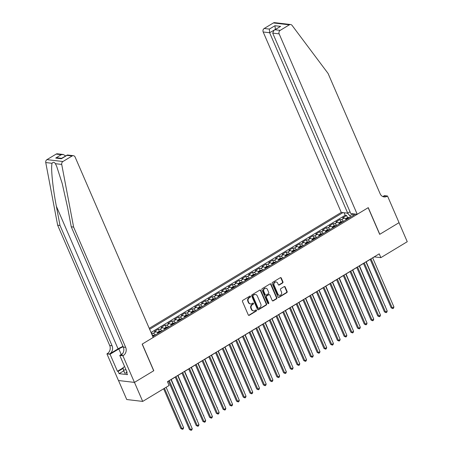 <?xml version="1.0" encoding="UTF-8"?>
<svg xmlns="http://www.w3.org/2000/svg" width="453" height="453" viewBox="0 0 453 453"><rect width="100%" height="100%" fill="white"/><g stroke="black" fill="none" stroke-linecap="round" stroke-linejoin="round"><path stroke-width="0.68" d="M250.503 296.364A0.595 0.515 96.7 0 0 249.818 296.12L242.808 300.356A0.849 0.73 96.7 0 0 242.468 301.5L248.289 314.948A0.849 0.73 96.7 0 0 249.275 315.299L256.285 311.069A0.595 0.515 96.7 0 0 255.832 310.022L254.926 310.571A2.712 2.344 96.7 0 1 253.572 310.871A2.712 2.344 96.7 0 1 251.777 309.45L251.296 308.329A2.712 2.344 96.7 0 1 252.372 304.665L253.278 304.116A0.595 0.515 96.7 0 0 252.825 303.074L251.919 303.618A2.712 2.344 96.7 0 1 250.566 303.923A2.712 2.344 96.7 0 1 248.771 302.502L248.284 301.381A2.712 2.344 96.7 0 1 249.365 297.717L250.271 297.168A0.595 0.515 96.7 0 0 250.503 296.364M250.566 303.923L250.13 303.872A2.712 2.344 96.7 0 1 248.34 302.451L247.853 301.33A2.712 2.344 96.7 0 1 248.929 297.666L249.841 297.117A0.595 0.515 96.7 0 0 249.892 296.086M248.64 315.333A0.849 0.73 96.7 0 0 248.844 315.248L255.854 311.018A0.595 0.515 96.7 0 0 255.905 309.982M253.572 310.871L253.142 310.82A2.712 2.344 96.7 0 1 251.347 309.399L250.86 308.278A2.712 2.344 96.7 0 1 251.936 304.614L252.848 304.065A0.595 0.515 96.7 0 0 252.899 303.034M282.604 282.978A0.849 0.73 96.7 0 0 282.938 281.828L281.307 278.057A0.849 0.73 96.7 0 0 280.322 277.706L272.536 282.406A0.849 0.73 96.7 0 0 272.196 283.555L278.017 297.004A0.849 0.73 96.7 0 0 279.003 297.355L286.789 292.655A0.849 0.73 96.7 0 0 287.128 291.505L285.152 286.947A0.849 0.73 96.7 0 0 284.173 286.602L280.837 288.612A0.849 0.73 96.7 0 0 280.503 289.756L281.477 292.015A2.271 1.959 96.7 0 1 281.307 294.348A2.271 1.959 96.7 0 1 279.444 295.339A2.271 1.959 96.7 0 1 277.949 294.15L274.116 285.294A2.271 1.959 96.7 0 1 274.286 282.966A2.271 1.959 96.7 0 1 276.149 281.976A2.271 1.959 96.7 0 1 277.649 283.165L278.284 284.637A0.849 0.73 96.7 0 0 279.269 284.988L282.604 282.978L282.168 282.927A0.849 0.73 96.7 0 0 282.508 281.777L280.871 278.006A0.849 0.73 96.7 0 0 280.526 277.627M379.688 234.348L399.014 222.683L407.253 241.715L380.865 257.644L379.218 253.839L167.44 381.681L169.088 385.486L142.701 401.415L134.467 382.383L153.794 370.713L142.265 344.07L368.159 207.706L379.688 234.348M260.781 290.447A0.849 0.73 96.7 0 0 259.801 290.096L252.01 294.795A0.849 0.73 96.7 0 0 251.675 295.945L257.497 309.393A0.849 0.73 96.7 0 0 258.482 309.744L266.268 305.045A0.849 0.73 96.7 0 0 266.602 303.895L260.781 290.447L260.35 290.396A0.849 0.73 96.7 0 0 259.999 290.016M262.276 288.601L270.062 283.901A0.849 0.73 96.7 0 1 271.041 284.252L276.862 297.7A0.849 0.73 96.7 0 1 276.528 298.85L273.193 300.86A0.849 0.73 96.7 0 1 272.213 300.509L269.852 295.056A0.849 0.73 96.7 0 0 268.867 294.705L266.658 296.041A0.849 0.73 96.7 0 0 266.319 297.185L268.776 302.864A0.595 0.515 96.7 0 1 267.853 303.425L261.936 289.75A0.849 0.73 96.7 0 1 262.276 288.601M347.57 217.689L346.613 215.469L342.576 217.904L344.155 218.091L341.466 219.716A3.454 1.444 58.9 0 1 343.561 221.336M340.849 221.749L339.886 219.529L335.854 221.964L337.428 222.151L334.739 223.771A3.454 1.444 58.9 0 1 336.839 225.396M334.127 225.809L333.165 223.589L329.133 226.024L330.707 226.206L328.017 227.831A3.454 1.444 58.9 0 1 330.112 229.45M327.406 229.864L326.443 227.644L322.411 230.079L323.986 230.266L321.296 231.891A3.454 1.444 58.9 0 1 323.391 233.51M320.679 233.924L319.722 231.704L315.684 234.139L317.264 234.326L314.575 235.951A3.454 1.444 58.9 0 1 316.67 237.57M313.957 237.984L312.995 235.764L308.963 238.199L310.537 238.386L307.847 240.005A3.454 1.444 58.9 0 1 309.948 241.63M307.236 242.044L306.273 239.818L302.242 242.253L303.816 242.44L301.126 244.065A3.454 1.444 58.9 0 1 303.221 245.685M300.509 246.098L299.552 243.878L295.515 246.313L297.094 246.5L294.405 248.125A3.454 1.444 58.9 0 1 296.5 249.745M293.787 250.158L292.831 247.938L288.793 250.373L290.367 250.56L287.683 252.185A3.454 1.444 58.9 0 1 289.778 253.805M287.066 254.218L286.103 251.998L282.072 254.433L283.646 254.62L280.956 256.239A3.454 1.444 58.9 0 1 283.051 257.865M280.345 258.272L279.382 256.053L275.35 258.487L276.925 258.674L274.235 260.299A3.454 1.444 58.9 0 1 276.33 261.919M273.618 262.332L272.661 260.113L268.623 262.547L270.203 262.734L267.513 264.359A3.454 1.444 58.9 0 1 269.609 265.979M266.896 266.392L265.934 264.173L261.902 266.607L263.476 266.794L260.786 268.414A3.454 1.444 58.9 0 1 262.887 270.039M260.175 270.452L259.212 268.233L255.181 270.668L256.755 270.854L254.065 272.474A3.454 1.444 58.9 0 1 256.16 274.099M253.454 274.507L252.491 272.287L248.454 274.722L250.033 274.909L247.344 276.534A3.454 1.444 58.9 0 1 249.439 278.153M246.726 278.567L245.769 276.347L241.732 278.782L243.306 278.969L240.622 280.594A3.454 1.444 58.9 0 1 242.717 282.213M240.005 282.627L239.042 280.407L235.011 282.842L236.585 283.029L233.895 284.648A3.454 1.444 58.9 0 1 235.996 286.273M233.284 286.687L232.321 284.461L228.289 286.902L229.864 287.083L227.174 288.708A3.454 1.444 58.9 0 1 229.269 290.328M226.557 290.741L225.6 288.521L221.562 290.956L223.142 291.143L220.452 292.768A3.454 1.444 58.9 0 1 222.548 294.388M219.835 294.801L218.873 292.581L214.841 295.016L216.415 295.203L213.725 296.828A3.454 1.444 58.9 0 1 215.826 298.448M213.114 298.861L212.151 296.641L208.12 299.076L209.694 299.263L207.004 300.883A3.454 1.444 58.9 0 1 209.099 302.508M206.392 302.915L205.43 300.696L201.398 303.131L202.972 303.317L200.283 304.943A3.454 1.444 58.9 0 1 202.378 306.562M199.665 306.975L198.708 304.756L194.671 307.191L196.251 307.377L193.561 309.003A3.454 1.444 58.9 0 1 195.656 310.622M192.944 311.035L191.981 308.816L187.95 311.251L189.524 311.438L186.834 313.063A3.454 1.444 58.9 0 1 188.935 314.682M186.223 315.095L185.26 312.876L181.228 315.311L182.802 315.498L180.113 317.117A3.454 1.444 58.9 0 1 182.208 318.742M179.496 319.15L178.539 316.93L174.501 319.365L176.081 319.552L173.391 321.177A3.454 1.444 58.9 0 1 175.487 322.796M172.774 323.21L171.812 320.99L167.78 323.425L169.354 323.612L166.664 325.237A3.454 1.444 58.9 0 1 168.765 326.856M166.053 327.27L165.09 325.05L161.058 327.485L162.633 327.672L159.943 329.291A3.454 1.444 58.9 0 1 162.038 330.916M159.331 331.33L158.369 329.11L154.337 331.545L155.911 331.726L153.222 333.351A3.454 1.444 58.9 0 1 155.317 334.971M152.604 335.384L151.647 333.165L151.393 333.317M350.016 211.783L347.711 213.17L341.256 212.412L149.23 328.329M342.944 212.61L149.649 329.297M152.774 336.511L355.548 214.099M151.647 333.165L153.222 333.351M158.369 329.11L159.943 329.291M165.09 325.05L166.664 325.237M171.812 320.99L173.391 321.177M178.539 316.93L180.113 317.117M185.26 312.876L186.834 313.063M191.981 308.816L193.561 309.003M198.708 304.756L200.283 304.943M205.43 300.696L207.004 300.883M212.151 296.641L213.725 296.828M218.873 292.581L220.452 292.768M225.6 288.521L227.174 288.708M232.321 284.461L233.895 284.648M239.042 280.407L240.622 280.594M245.769 276.347L247.344 276.534M252.491 272.287L254.065 272.474M259.212 268.233L260.786 268.414M265.934 264.173L267.513 264.359M272.661 260.113L274.235 260.299M279.382 256.053L280.956 256.239M286.103 251.998L287.683 252.185M292.831 247.938L294.405 248.125M299.552 243.878L301.126 244.065M306.273 239.818L307.847 240.005M312.995 235.764L314.575 235.951M319.722 231.704L321.296 231.891M326.443 227.644L328.017 227.831M333.165 223.589L334.739 223.771M339.886 219.529L341.466 219.716M346.613 215.469L345.163 215.3L151.03 332.491M353.012 213.799L349.846 215.707L350.475 217.163M118.505 380.52L126.727 399.523L142.701 401.415M372.7 257.893L374.388 256.879L380.865 257.644M167.485 381.777L168.522 381.154M171.013 379.648L175.243 377.094M177.735 375.588L181.964 373.034M184.462 371.534L188.691 368.98M191.183 367.474L195.413 364.92M197.904 363.414L202.134 360.86M204.626 359.359L208.861 356.805M211.353 355.299L215.583 352.745M218.074 351.239L222.304 348.685M224.796 347.179L229.025 344.625M231.523 343.125L235.753 340.571M238.244 339.065L242.474 336.511M244.965 335.005L249.195 332.451M251.687 330.945L255.922 328.391M258.414 326.89L262.644 324.337M265.135 322.83L269.365 320.277M271.857 318.77L276.087 316.217M278.584 314.71L282.814 312.157M285.305 310.656L289.535 308.102M292.026 306.596L296.256 304.042M298.748 302.536L302.978 299.982M305.475 298.482L309.705 295.928M312.196 294.422L316.426 291.868M318.918 290.362L323.148 287.808M325.645 286.302L329.875 283.748M332.366 282.247L336.596 279.694M339.087 278.187L343.317 275.634M345.809 274.127L350.039 271.574M352.536 270.067L356.766 267.513M359.257 266.013L363.487 263.459M365.979 261.953L370.209 259.399M158.006 333.351A3.454 1.444 -121.1 0 0 155.911 331.726M164.728 329.291A3.454 1.444 -121.1 0 0 162.633 327.672M171.455 325.231A3.454 1.444 -121.1 0 0 169.354 323.612M178.176 321.177A3.454 1.444 -121.1 0 0 176.081 319.552M184.898 317.117A3.454 1.444 -121.1 0 0 182.802 315.498M191.619 313.057A3.454 1.444 -121.1 0 0 189.524 311.438M198.346 308.997A3.454 1.444 -121.1 0 0 196.251 307.377M205.067 304.943A3.454 1.444 -121.1 0 0 202.972 303.317M211.789 300.883A3.454 1.444 -121.1 0 0 209.694 299.263M218.516 296.823A3.454 1.444 -121.1 0 0 216.415 295.203M225.237 292.763A3.454 1.444 -121.1 0 0 223.142 291.143M231.959 288.708A3.454 1.444 -121.1 0 0 229.864 287.083M238.68 284.648A3.454 1.444 -121.1 0 0 236.585 283.029M245.407 280.588A3.454 1.444 -121.1 0 0 243.306 278.969M252.128 276.534A3.454 1.444 -121.1 0 0 250.033 274.909M258.85 272.474A3.454 1.444 -121.1 0 0 256.755 270.854M265.577 268.414A3.454 1.444 -121.1 0 0 263.476 266.794M272.298 264.354A3.454 1.444 -121.1 0 0 270.203 262.734M279.02 260.299A3.454 1.444 -121.1 0 0 276.925 258.674M285.741 256.239A3.454 1.444 -121.1 0 0 283.646 254.62M292.468 252.179A3.454 1.444 -121.1 0 0 290.367 250.56M299.19 248.119A3.454 1.444 -121.1 0 0 297.094 246.5M305.911 244.065A3.454 1.444 -121.1 0 0 303.816 242.44M312.632 240.005A3.454 1.444 -121.1 0 0 310.537 238.386M319.359 235.945A3.454 1.444 -121.1 0 0 317.264 234.326M326.081 231.891A3.454 1.444 -121.1 0 0 323.986 230.266M332.802 227.831A3.454 1.444 -121.1 0 0 330.707 226.206M339.529 223.771A3.454 1.444 -121.1 0 0 337.428 222.151M353.278 213.833L353.023 215.622M346.251 219.711A3.454 1.444 -121.1 0 0 344.155 218.091M349.846 215.707L347.445 213.142M345.163 215.3L344.059 212.74M257.842 309.773A0.849 0.73 96.7 0 0 258.046 309.693L265.832 304.988A0.849 0.73 96.7 0 0 266.171 303.844L260.35 290.396M253.193 295.407A0.595 0.515 96.7 0 0 252.955 296.205L258.063 308.012A0.595 0.515 96.7 0 0 258.754 308.261L259.711 307.683A2.712 2.344 96.7 0 0 260.786 304.014L257.293 295.945A2.712 2.344 96.7 0 0 255.503 294.524A2.712 2.344 96.7 0 0 254.15 294.829L252.757 295.356A0.595 0.515 96.7 0 0 252.525 296.154L252.955 296.205M258.453 308.323L258.023 308.272A0.595 0.515 96.7 0 1 257.632 307.961L252.525 296.154M255.503 294.524L255.067 294.473A2.712 2.344 96.7 0 0 253.714 294.778L254.15 294.829M252.757 295.356L253.714 294.778M272.559 300.888A0.849 0.73 96.7 0 0 272.763 300.809L276.098 298.799A0.849 0.73 96.7 0 0 276.432 297.649L270.611 284.201A0.849 0.73 96.7 0 0 270.265 283.821M269.292 294.609L268.861 294.558A0.849 0.73 96.7 0 0 268.436 294.654L266.228 295.99A0.849 0.73 96.7 0 0 265.888 297.134L268.346 302.814L268.776 302.864M268.04 303.652A0.595 0.515 96.7 0 0 268.346 302.814M267.4 289.393A2.271 1.959 96.7 0 0 265.905 288.204A2.271 1.959 96.7 0 0 264.042 289.195A2.271 1.959 96.7 0 0 263.873 291.528L265.22 294.648A0.849 0.73 96.7 0 0 266.205 294.994L268.414 293.657A0.849 0.73 96.7 0 0 268.754 292.513L267.4 289.393M265.905 288.204L265.469 288.153A2.271 1.959 96.7 0 0 263.612 289.144A2.271 1.959 96.7 0 0 263.442 291.477L263.873 291.528M265.781 295.09L265.35 295.039A0.849 0.73 96.7 0 1 264.79 294.597L263.442 291.477M278.635 285.016A0.849 0.73 96.7 0 0 278.838 284.937L282.168 282.927M276.149 281.976L275.718 281.925A2.271 1.959 96.7 0 0 273.855 282.915A2.271 1.959 96.7 0 0 273.686 285.243L274.116 285.294M279.444 295.339L279.014 295.288A2.271 1.959 96.7 0 1 277.519 294.099L273.686 285.243M278.369 297.383A0.849 0.73 96.7 0 0 278.572 297.304L286.358 292.604A0.849 0.73 96.7 0 0 286.692 291.455L284.722 286.896A0.849 0.73 96.7 0 0 284.371 286.517M163.629 388.782L180.843 428.555L181.919 428.68L183.601 427.666L166.121 387.275M164.439 388.289L181.919 428.68L182.531 429.331L180.843 428.555M183.601 427.666L183.199 428.923L182.531 429.331M168.476 381.052L189.473 429.574L190.554 429.704L169.292 380.565M192.236 428.691L191.834 429.942L191.16 430.35L190.554 429.704L192.236 428.691L170.968 379.552M191.16 430.35L189.473 429.574M126.659 372.819L124.796 373.238L123.482 370.192L123.074 367.519L124.62 366.59M125.94 369.642L123.482 370.192M123.001 346.375A11.257 3.16 -23.4 0 0 118.063 348.85L109.66 353.923L106.931 353.867L118.46 380.514L134.433 382.406L153.692 370.775L142.163 344.133L153.188 337.474L75.113 157.049A2.593 2.242 96.7 0 0 73.397 155.69A2.593 2.242 96.7 0 0 72.106 155.979L62.927 161.523A2.593 2.242 96.7 0 0 61.721 164.439L73.618 227.078L125.674 347.366A6.048 5.226 -83.3 0 1 123.273 355.537L122.905 355.758L134.433 382.406M73.618 227.078L71.257 226.8L67.61 207.593L62.22 183.556L56.653 166.262L55.408 163.692C54.264 161.998 53.154 161.868 52.067 163.295C50.73 167.604 52.758 187.893 56.365 206.262L60.011 225.469L112.061 345.752A6.048 5.226 -83.3 0 1 109.66 353.923M65.634 156.013L61.614 158.324M60.011 225.469L57.644 225.192L109.7 345.475A6.048 5.226 -83.3 0 1 107.299 353.646M123.273 355.537L120.906 355.254A6.048 5.226 -83.3 0 0 123.307 347.083L71.257 226.8M72.106 155.979L66.948 155.368L61.365 158.737L55.713 158.069L61.291 154.7L56.132 154.094L46.953 159.632L62.927 161.523M52.067 163.295L45.747 162.548L57.644 225.192M122.905 355.758L119.773 355.39L127.151 372.44L126.461 372.36L126.982 372.043M123.765 370.848L119.116 373.657L127.452 374.642L126.461 372.36M119.116 373.657L118.131 371.375L117.44 371.29L110.056 354.24L106.931 353.867M123.171 346.772A9.723 2.729 -23.4 0 0 118.833 348.94L110.056 354.24M119.773 355.39L122.587 353.685M45.747 162.548A2.593 2.242 -83.3 0 1 46.953 159.632M56.132 154.094A2.593 2.242 -83.3 0 1 57.423 153.799L63.307 154.496L65.594 155.923M117.44 371.29L123.125 367.859M123.193 368.317L118.131 371.375M66.948 155.368L67.52 154.994L73.397 155.69M61.365 158.737L67.22 155.056M55.713 158.069L57.729 157.865L61.778 158.346M61.291 154.7L63.307 154.496M357.23 214.297L279.156 33.873L272.7 33.109L350.775 213.533L357.23 214.297L368.255 207.644L379.79 234.286L399.048 222.661L387.519 196.013L384.387 195.645L382.853 196.574M341.256 212.412L263.182 31.982A2.593 2.242 -83.3 0 1 264.207 28.482L273.386 22.939A2.593 2.242 -83.3 0 1 274.677 22.65L290.65 24.541A2.593 2.242 96.7 0 1 292.066 25.385L328.085 73.465L380.135 193.748A6.048 5.226 96.7 0 0 384.133 196.919A6.048 5.226 96.7 0 0 387.151 196.24L387.519 196.013M264.207 28.482L269.365 29.088L274.948 25.725L280.605 26.393L275.022 29.762L280.18 30.368L289.359 24.83L273.386 22.939M347.711 213.17L269.631 32.746L263.182 31.982M290.65 24.541A2.593 2.242 96.7 0 0 289.359 24.83M280.18 30.368A2.593 2.242 96.7 0 0 279.156 33.873M382.966 196.619A6.048 5.226 96.7 0 0 384.784 195.956L387.151 196.24M275.254 29.473L269.631 32.746L269.365 29.088M274.948 25.725L275.379 29.394M280.605 26.393L274.048 30.198L272.7 33.109M275.022 29.762L274.048 30.198M152.321 335.475L153.935 335.124A2.288 0.957 58.9 0 1 154.564 335.43M153.284 336.2A2.288 0.957 -121.1 0 0 153.018 336.03L152.565 336.035M190.096 423.748L171.24 379.512M190.322 423.606L190.203 423.991M157.248 332.496L159.122 331.37L160.656 331.064A2.288 0.957 58.9 0 1 161.285 331.37M160.005 332.145A2.288 0.957 -121.1 0 0 159.745 331.97L158.935 332.457A2.288 0.957 58.9 0 1 159.201 332.632M196.817 419.688L177.967 375.452M197.044 419.552L196.925 419.931M163.975 328.442L165.843 327.309L167.378 327.009A2.288 0.957 58.9 0 1 168.006 327.315M166.732 328.085A2.288 0.957 -121.1 0 0 166.466 327.91L165.656 328.397A2.288 0.957 58.9 0 1 165.923 328.572M203.544 415.627L184.688 371.392M203.771 415.492L203.646 415.871M170.696 324.382L172.565 323.249L174.099 322.949A2.288 0.957 58.9 0 1 174.733 323.255M173.454 324.025A2.288 0.957 -121.1 0 0 173.188 323.85L172.383 324.337A2.288 0.957 58.9 0 1 172.644 324.512M210.266 411.573L191.409 367.338M210.492 411.432L210.373 411.817M175.203 376.998L196.2 425.514L197.276 425.644L176.013 376.505M198.958 424.631L198.556 425.888L197.887 426.29L197.276 425.644L198.958 424.631L177.695 375.492M197.887 426.29L196.2 425.514M181.925 372.938L202.921 421.46L203.997 421.584L182.735 372.445M205.679 420.571L205.283 421.828L204.609 422.236L203.997 421.584L205.679 420.571L184.416 371.432M204.609 422.236L202.921 421.46M188.646 368.878L209.643 417.4L210.724 417.53L189.456 368.391M212.406 416.511L212.004 417.768L211.33 418.176L210.724 417.53L212.406 416.511L191.138 367.372M211.33 418.176L209.643 417.4M195.368 364.818L216.364 413.34L217.446 413.47L196.183 364.331M219.127 412.457L218.725 413.708L218.057 414.116L217.446 413.47L219.127 412.457L197.865 363.317M218.057 414.116L216.364 413.34M177.417 320.322L179.286 319.195L180.826 318.889A2.288 0.957 58.9 0 1 181.455 319.195M180.175 319.965A2.288 0.957 -121.1 0 0 179.909 319.795L179.105 320.282A2.288 0.957 58.9 0 1 179.371 320.452M216.987 407.513L198.131 363.278M217.214 407.377L217.095 407.757M202.095 360.764L223.091 409.286L224.167 409.41L202.904 360.271M225.849 408.396L225.452 409.654L224.779 410.056L224.167 409.41L225.849 408.396L204.586 359.257M224.779 410.056L223.091 409.286M184.144 316.262L186.013 315.135L187.548 314.829A2.288 0.957 58.9 0 1 188.176 315.135M186.902 315.911A2.288 0.957 -121.1 0 0 186.636 315.735L185.826 316.222A2.288 0.957 58.9 0 1 186.092 316.398M223.708 403.453L204.858 359.218M223.941 403.317L223.816 403.697M208.816 356.704L229.813 405.225L230.894 405.35L209.626 356.211M232.57 404.336L232.174 405.594L231.5 406.001L230.894 405.35L232.57 404.336L211.308 355.197M231.5 406.001L229.813 405.225M190.866 312.208L192.735 311.075L194.269 310.775A2.288 0.957 58.9 0 1 194.898 311.081M193.624 311.851A2.288 0.957 -121.1 0 0 193.357 311.675L192.553 312.162A2.288 0.957 58.9 0 1 192.814 312.338M230.435 399.393L211.579 355.163M230.662 399.257L230.537 399.642M215.537 352.644L236.534 401.165L237.615 401.296L216.353 352.157M239.297 400.276L238.895 401.534L238.221 401.941L237.615 401.296L239.297 400.276L218.029 351.137M238.221 401.941L236.534 401.165M197.587 308.148L199.456 307.021L200.996 306.715A2.288 0.957 58.9 0 1 201.625 307.021M200.345 307.791A2.288 0.957 -121.1 0 0 200.079 307.615L199.275 308.102A2.288 0.957 58.9 0 1 199.541 308.278M237.157 395.339L218.301 351.103M237.383 395.197L237.264 395.582M222.259 348.584L243.261 397.105L244.337 397.236L223.074 348.097M246.019 396.222L245.617 397.474L244.948 397.881L244.337 397.236L246.019 396.222L224.756 347.083M244.948 397.881L243.261 397.105M204.309 304.088L206.183 302.961L207.717 302.655A2.288 0.957 58.9 0 1 208.346 302.961M207.066 303.731A2.288 0.957 -121.1 0 0 206.806 303.561L205.996 304.048A2.288 0.957 58.9 0 1 206.262 304.218M243.878 391.279L225.022 347.043M244.105 391.143L243.986 391.522M228.986 344.529L249.982 393.051L251.058 393.176L229.796 344.037M252.74 392.162L252.344 393.419L251.67 393.821L251.058 393.176L252.74 392.162L231.477 343.023M251.67 393.821L249.982 393.051M211.036 300.028L212.904 298.901L214.439 298.601A2.288 0.957 58.9 0 1 215.067 298.901M213.793 299.676A2.288 0.957 -121.1 0 0 213.527 299.501L212.717 299.988A2.288 0.957 58.9 0 1 212.984 300.163M250.605 387.219L231.749 342.983M250.832 387.083L250.707 387.462M235.707 340.469L256.704 388.991L257.785 389.116L236.517 339.976M259.467 388.102L259.065 389.359L258.391 389.767L257.785 389.116L259.467 388.102L238.199 338.963M258.391 389.767L256.704 388.991M217.757 295.973L219.626 294.841L221.16 294.541A2.288 0.957 58.9 0 1 221.789 294.846M220.515 295.616A2.288 0.957 -121.1 0 0 220.249 295.441L219.445 295.928A2.288 0.957 58.9 0 1 219.705 296.103M257.327 383.159L238.471 338.929M257.553 383.023L257.434 383.408M242.429 336.409L263.425 384.931L264.507 385.061L243.244 335.922M266.188 384.048L265.786 385.299L265.118 385.707L264.507 385.061L266.188 384.048L244.926 334.909M265.118 385.707L263.425 384.931M224.478 291.913L226.347 290.786L227.887 290.481A2.288 0.957 58.9 0 1 228.516 290.786M227.236 291.556A2.288 0.957 -121.1 0 0 226.97 291.387L226.166 291.874A2.288 0.957 58.9 0 1 226.432 292.043M264.048 379.104L245.192 334.869M264.275 378.963L264.156 379.348M249.156 332.355L270.152 380.871L271.228 381.001L249.965 331.862M272.91 379.988L272.513 381.245L271.84 381.647L271.228 381.001L272.91 379.988L251.647 330.849M271.84 381.647L270.152 380.871M231.206 287.853L233.074 286.726L234.609 286.421A2.288 0.957 58.9 0 1 235.237 286.726M233.958 287.496A2.288 0.957 -121.1 0 0 233.697 287.327L232.887 287.814A2.288 0.957 58.9 0 1 233.153 287.983M270.769 375.044L251.919 330.809M271.002 374.908L270.877 375.288M255.877 328.295L276.874 376.817L277.955 376.941L256.687 327.802M279.631 375.928L279.235 377.185L278.561 377.587L277.955 376.941L279.631 375.928L258.369 326.789M278.561 377.587L276.874 376.817M237.927 283.793L239.796 282.666L241.33 282.366A2.288 0.957 58.9 0 1 241.959 282.672M240.685 283.442A2.288 0.957 -121.1 0 0 240.418 283.267L239.609 283.754A2.288 0.957 58.9 0 1 239.875 283.929M277.496 370.984L258.64 326.749M277.723 370.848L277.598 371.228M262.598 324.235L283.595 372.757L284.677 372.887L263.414 323.748M286.358 371.868L285.956 373.125L285.282 373.532L284.677 372.887L286.358 371.868L265.09 322.729M285.282 373.532L283.595 372.757M244.648 279.739L246.517 278.606L248.051 278.306A2.288 0.957 58.9 0 1 248.686 278.612M247.406 279.382A2.288 0.957 -121.1 0 0 247.14 279.207L246.336 279.694A2.288 0.957 58.9 0 1 246.602 279.869M284.218 366.924L265.362 322.695M284.444 366.788L284.325 367.173M269.32 320.175L290.322 368.697L291.398 368.827L270.135 319.688M293.08 367.813L292.678 369.065L292.009 369.472L291.398 368.827L293.08 367.813L271.817 318.674M292.009 369.472L290.322 368.697M251.37 275.679L253.244 274.552L254.779 274.246A2.288 0.957 58.9 0 1 255.407 274.552M254.127 275.322A2.288 0.957 -121.1 0 0 253.867 275.152L253.057 275.639A2.288 0.957 58.9 0 1 253.323 275.809M290.939 362.87L272.083 318.635M291.166 362.728L291.047 363.113M276.047 316.12L297.043 364.637L298.119 364.767L276.857 315.628M299.801 363.753L299.405 365.01L298.731 365.412L298.119 364.767L299.801 363.753L278.538 314.614M298.731 365.412L297.043 364.637M258.097 271.619L259.965 270.492L261.5 270.186A2.288 0.957 58.9 0 1 262.128 270.492M260.854 271.268A2.288 0.957 -121.1 0 0 260.588 271.092L259.779 271.579A2.288 0.957 58.9 0 1 260.045 271.755M297.666 358.81L278.81 314.575M297.893 358.674L297.768 359.053M282.768 312.06L303.765 360.582L304.846 360.707L283.578 311.568M306.528 359.693L306.126 360.95L305.452 361.358L304.846 360.707L306.528 359.693L285.26 310.554M305.452 361.358L303.765 360.582M264.818 267.564L266.687 266.432L268.221 266.132A2.288 0.957 58.9 0 1 268.85 266.438M267.576 267.208A2.288 0.957 -121.1 0 0 267.31 267.032L266.506 267.519A2.288 0.957 58.9 0 1 266.766 267.695M304.388 354.75L285.532 310.515M304.614 354.614L304.495 354.993M289.49 308L310.486 356.522L311.568 356.653L290.305 307.513M313.25 355.633L312.847 356.89L312.174 357.298L311.568 356.653L313.25 355.633L291.987 306.494M312.174 357.298L310.486 356.522M271.54 263.504L273.408 262.372L274.948 262.072A2.288 0.957 58.9 0 1 275.577 262.378M274.297 263.148A2.288 0.957 -121.1 0 0 274.031 262.972L273.227 263.459A2.288 0.957 58.9 0 1 273.493 263.635M311.109 350.696L292.253 306.46M311.336 350.554L311.217 350.939M296.217 303.94L317.213 352.462L318.289 352.593L297.026 303.453M319.971 351.579L319.569 352.83L318.901 353.238L318.289 352.593L319.971 351.579L298.708 302.44M318.901 353.238L317.213 352.462M278.261 259.444L280.135 258.318L281.67 258.012A2.288 0.957 58.9 0 1 282.298 258.318M281.019 259.088A2.288 0.957 -121.1 0 0 280.758 258.918L279.948 259.405A2.288 0.957 58.9 0 1 280.214 259.575M317.83 346.636L298.98 302.4M318.063 346.5L317.938 346.879M302.938 299.886L323.935 348.408L325.016 348.533L303.748 299.393M326.692 347.519L326.296 348.776L325.622 349.178L325.016 348.533L326.692 347.519L305.43 298.38M325.622 349.178L323.935 348.408M284.988 255.384L286.857 254.258L288.391 253.952A2.288 0.957 58.9 0 1 289.02 254.258M287.746 255.033A2.288 0.957 -121.1 0 0 287.479 254.858L286.67 255.345A2.288 0.957 58.9 0 1 286.936 255.52M324.558 342.576L305.701 298.34M324.784 342.44L324.659 342.819M309.659 295.826L330.656 344.348L331.738 344.473L310.475 295.333M333.419 343.459L333.017 344.716L332.343 345.124L331.738 344.473L333.419 343.459L312.151 294.32M332.343 345.124L330.656 344.348M291.709 251.33L293.578 250.198L295.113 249.897A2.288 0.957 58.9 0 1 295.747 250.203M294.467 250.973A2.288 0.957 -121.1 0 0 294.201 250.798L293.397 251.285A2.288 0.957 58.9 0 1 293.663 251.46M331.279 338.516L312.423 294.286M331.505 338.38L331.386 338.765M316.381 291.766L337.383 340.288L338.459 340.418L317.196 291.279M340.141 339.399L339.739 340.656L339.07 341.064L338.459 340.418L340.141 339.399L318.878 290.26M339.07 341.064L337.383 340.288M298.431 247.27L300.299 246.143L301.84 245.837A2.288 0.957 58.9 0 1 302.468 246.143M301.188 246.913A2.288 0.957 -121.1 0 0 300.922 246.743L300.118 247.23A2.288 0.957 58.9 0 1 300.384 247.4M338 334.461L319.144 290.226M338.227 334.32L338.108 334.705M323.108 287.712L344.104 336.228L345.18 336.358L323.918 287.219M346.862 335.345L346.466 336.602L345.792 337.004L345.18 336.358L346.862 335.345L325.599 286.205M345.792 337.004L344.104 336.228M305.158 243.21L307.026 242.083L308.561 241.777A2.288 0.957 58.9 0 1 309.189 242.083M307.915 242.853A2.288 0.957 -121.1 0 0 307.649 242.683L306.84 243.17A2.288 0.957 58.9 0 1 307.106 243.34M344.722 330.401L325.871 286.166M344.954 330.265L344.829 330.645M329.829 283.652L350.826 332.174L351.907 332.298L330.639 283.159M353.583 331.285L353.187 332.542L352.513 332.944L351.907 332.298L353.583 331.285L332.321 282.145M352.513 332.944L350.826 332.174M311.879 239.15L313.748 238.023L315.282 237.723A2.288 0.957 58.9 0 1 315.911 238.029M314.637 238.799A2.288 0.957 -121.1 0 0 314.371 238.623L313.567 239.11A2.288 0.957 58.9 0 1 313.827 239.286M351.449 326.341L332.593 282.106M351.675 326.205L351.551 326.585M318.601 235.096L320.469 233.963L322.009 233.663A2.288 0.957 58.9 0 1 322.638 233.969M321.358 234.739A2.288 0.957 -121.1 0 0 321.092 234.563L320.288 235.05A2.288 0.957 58.9 0 1 320.554 235.226M358.17 322.281L339.314 278.051M358.397 322.145L358.278 322.53M325.322 231.036L327.196 229.909L328.731 229.603A2.288 0.957 58.9 0 1 329.359 229.909M328.08 230.679A2.288 0.957 -121.1 0 0 327.819 230.509L327.009 230.996A2.288 0.957 58.9 0 1 327.276 231.166M364.892 318.227L346.041 273.991M365.124 318.085L364.999 318.47M336.551 279.592L357.547 328.114L358.629 328.238L337.366 279.099M360.311 327.225L359.909 328.482L359.235 328.889L358.629 328.238L360.311 327.225L339.042 278.085M359.235 328.889L357.547 328.114M343.278 275.532L364.274 324.054L365.35 324.184L344.087 275.045M367.032 323.17L366.63 324.422L365.962 324.829L365.35 324.184L367.032 323.17L345.769 274.031M365.962 324.829L364.274 324.054M349.999 271.477L370.996 319.994L372.077 320.124L350.809 270.985M373.753 319.11L373.357 320.367L372.683 320.769L372.077 320.124L373.753 319.11L352.491 269.971M372.683 320.769L370.996 319.994M332.049 226.976L333.918 225.849L335.452 225.543A2.288 0.957 58.9 0 1 336.081 225.849M334.807 226.619A2.288 0.957 -121.1 0 0 334.541 226.449L333.731 226.936A2.288 0.957 58.9 0 1 333.997 227.106M371.619 314.167L352.762 269.931M371.845 314.031L371.72 314.41M356.721 267.417L377.717 315.939L378.799 316.064L357.53 266.925M380.48 315.05L380.078 316.307L379.404 316.715L378.799 316.064L380.48 315.05L359.212 265.911M379.404 316.715L377.717 315.939M338.77 222.916L340.639 221.789L342.174 221.489A2.288 0.957 58.9 0 1 342.808 221.794M341.528 222.565A2.288 0.957 -121.1 0 0 341.262 222.389L340.458 222.876A2.288 0.957 58.9 0 1 340.718 223.052M378.34 310.107L359.484 265.871M378.566 309.971L378.448 310.35M363.442 263.357L384.438 311.879L385.52 312.009L364.257 262.87M387.202 310.99L386.8 312.247L386.132 312.655L385.52 312.009L387.202 310.99L365.939 261.851M386.132 312.655L384.438 311.879M345.492 218.861L347.36 217.729L348.901 217.429A2.288 0.957 58.9 0 1 349.529 217.734M348.249 218.505A2.288 0.957 -121.1 0 0 347.983 218.329L347.179 218.816A2.288 0.957 58.9 0 1 347.445 218.992M385.061 306.047L366.205 261.817M385.288 305.911L385.169 306.296M370.169 259.297L391.166 307.819L392.241 307.949L370.979 258.81M393.923 306.936L393.527 308.187L392.853 308.595L392.241 307.949L393.923 306.936L372.66 257.797M392.853 308.595L391.166 307.819M248.929 297.666L249.365 297.717M247.853 301.33L248.284 301.381M248.34 302.451L248.771 302.502M252.848 304.065L253.278 304.116M251.936 304.614L252.372 304.665M250.86 308.278L251.296 308.329M251.347 309.399L251.777 309.45M255.854 311.018L256.285 311.069M248.844 315.248L249.275 315.299M249.841 297.117L250.271 297.168M266.171 303.844L266.602 303.895M265.832 304.988L266.268 305.045M258.046 309.693L258.482 309.744M257.632 307.961L258.063 308.012M270.611 284.201L271.041 284.252M276.432 297.649L276.862 297.7M276.098 298.799L276.528 298.85M272.763 300.809L273.193 300.86M268.436 294.654L268.867 294.705M266.228 295.99L266.658 296.041M265.888 297.134L266.319 297.185M264.79 294.597L265.22 294.648M278.838 284.937L279.269 284.988M277.519 294.099L277.949 294.15M284.722 286.896L285.152 286.947M286.692 291.455L287.128 291.505M286.358 292.604L286.789 292.655M278.572 297.304L279.003 297.355M280.871 278.006L281.307 278.057M282.508 281.777L282.938 281.828M56.365 206.262L118.063 348.85M112.061 345.752L109.7 345.475M123.307 347.083L125.674 347.366M61.721 164.439L55.408 163.692M121.24 354.501L118.833 348.94M153.895 335.129L152.531 335.956M160.617 331.075L157.621 332.881M167.338 327.015L164.348 328.821M174.065 322.955L171.07 324.761M180.787 318.895L177.791 320.707M187.508 314.841L184.513 316.647M194.229 310.781L191.24 312.587M200.956 306.721L197.961 308.527M207.678 302.666L204.682 304.473M214.399 298.606L211.404 300.413M221.126 294.546L218.131 296.353M227.848 290.486L224.852 292.298M234.569 286.432L231.574 288.238M241.29 282.372L238.301 284.178M248.018 278.312L245.022 280.118M254.739 274.252L251.743 276.064M261.46 270.198L258.465 272.004M268.187 266.137L265.192 267.944M274.909 262.077L271.913 263.884M281.63 258.017L278.635 259.829M288.351 253.963L285.362 255.769M295.079 249.903L292.083 251.709M301.8 245.843L298.804 247.649M308.521 241.789L305.526 243.595M315.243 237.729L312.253 239.535M321.97 233.669L318.974 235.475M328.691 229.609L325.696 231.421M335.413 225.554L332.423 227.361M342.14 221.494L339.144 223.301M348.861 217.434L345.865 219.241"/></g></svg>
